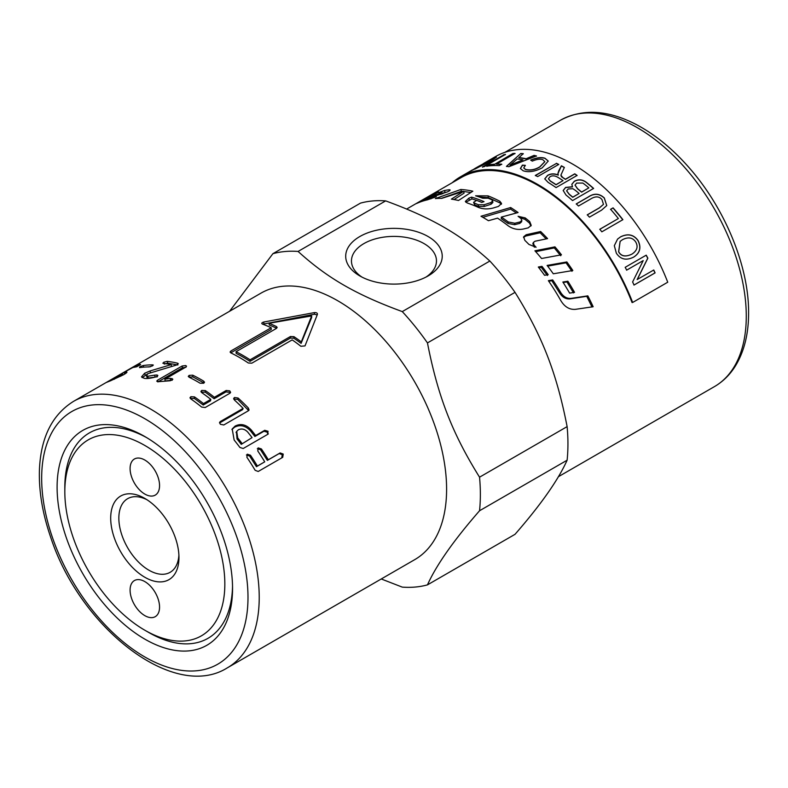 <?xml version="1.0" encoding="UTF-8"?>
<svg xmlns="http://www.w3.org/2000/svg" width="788" height="788" viewBox="0 0 788 788"><rect width="100%" height="100%" fill="white"/><g stroke="black" fill="none" stroke-linecap="round" stroke-linejoin="round"><path stroke-width="1.18" d="M530.954 225.979L529.398 222.994L524.936 219.34L519.824 217.626M521.843 220.394L521.587 221.822L519.824 223.378L514.613 224.698L508.033 223.447L501.247 218.64L501.365 217.094A153.837 88.817 60 0 1 508.24 221.96L514.86 223.25L520.1 221.94L521.843 220.394L520.937 218.493A153.837 88.817 -120 0 0 518.08 216.306L525.192 217.902A153.837 88.817 60 0 1 529.713 221.595L531.21 225.338L528.187 227.87L523.114 229.072C517.568 230.057 512.545 228.934 508.043 225.683A153.837 88.817 -120 0 0 497.563 218.148L488.442 220.719A153.837 88.817 -120 0 0 480.985 216.257L510.663 207.52A153.837 88.817 60 0 1 518.09 212.533L501.365 217.094M516.416 212.987L510.594 209.096L482.857 217.321M510.594 209.096L510.663 207.52M442.432 193.188L447.348 191.937M430.987 198.803L430.534 197.808A153.837 88.817 60 0 1 436.365 196.734L427.441 199.827A153.837 88.817 -120 0 0 417.285 203.206L416.438 203.531M417.285 203.206L433.045 194.124A153.837 88.817 60 0 1 438.788 191.967L430.13 196.537A153.837 88.817 60 0 1 435.675 194.922L440.531 193.05L441.418 192.016A153.837 88.817 -120 0 0 438.739 192.656L444.383 190.538A153.837 88.817 60 0 1 449.19 189.78L450.106 189.947M449.564 190.706L449.19 189.78C450.736 189.78 450.273 190.43 447.811 191.72L436.158 195.68A153.837 88.817 -120 0 0 427.244 198.074L423.58 200.359A153.837 88.817 60 0 1 426.544 199.433L430.534 197.808M423.353 200.92L423.117 200.447L423.786 200.782M442.718 193.828L441.418 192.016M430.376 197.049L430.13 196.537M433.4 194.803L433.045 194.124M548.763 281.237L551.836 280.715L559.844 293.244C562.534 297.371 565.942 299.253 570.059 298.888L586.755 296.298L592.024 307.034M575.427 309.339C569.527 309.792 564.671 306.916 560.879 300.701A153.837 88.817 -120 0 0 548.359 280.656L552.693 279.927A153.837 88.817 60 0 1 560.81 292.624C563.528 296.8 566.956 298.721 571.083 298.376L587.828 295.855A153.837 88.817 60 0 1 593.157 306.739L575.427 309.339M586.755 296.298L587.828 295.855M551.836 280.715L552.693 279.927M501.385 204.279L499.956 202.94L488.284 197.601L479.055 196.921M492.717 200.861L492.845 202.536L491.072 204.23L484.167 206.486L478.513 206.436L474.632 204.85L473.588 202.349L474.406 203.117A153.837 88.817 60 0 1 478.336 204.722L484.039 204.791L490.954 202.546L492.717 200.861L491.771 199.778A153.837 88.817 -120 0 0 488.215 198.212L482.68 198.241A153.837 88.817 -120 0 0 475.588 195.798L488.067 195.877A153.837 88.817 60 0 1 499.887 201.285L501.552 203.462L498.469 206.407L493.357 207.973C487.752 209.411 482.68 209.184 478.119 207.283A153.837 88.817 -120 0 0 467.156 202.949L465.344 201.423L468.89 198.143L471.588 197.138A153.837 88.817 60 0 1 484.029 201.639L481.744 202.408A153.837 88.817 -120 0 0 476.612 200.369L473.588 202.349M481.862 202.368L477.912 200.861M476.563 200.379L471.923 198.901L465.856 202.25M471.923 198.901L471.588 197.138M470.84 192.499L463.61 191.474M463.275 191.445L461.374 191.307L441.349 198.369M461.374 191.307L460.803 189.494A153.837 88.817 60 0 1 472.849 191.198L458.488 200.487A153.837 88.817 -120 0 0 451.376 199.137L463.58 191.356L464.083 193.159L454.026 199.571M463.58 191.356L441.733 198.369A153.837 88.817 -120 0 0 435.331 198.606L460.803 189.494M534.372 247.205L532.846 243.699L533.358 242.477L534.047 245.098A153.837 88.817 60 0 1 536.096 247.284L528.915 244.418A153.837 88.817 -120 0 0 524.828 240.33L523.636 236.794L526.197 234.726L540.627 231.514A153.837 88.817 60 0 1 547.581 238.616L535.022 241.236L533.358 242.477M546.192 238.902L540.164 232.785L525.783 236.036L523.518 237.483M540.164 232.785L540.627 231.514M560.731 255.775L554.309 247.924L535.682 251.658M541.573 258.494A153.837 88.817 -120 0 0 534.914 250.801L554.959 246.861A153.837 88.817 60 0 1 561.46 254.81L541.573 258.494M554.309 247.924L554.959 246.861M547.66 266.137L566.05 262.808L571.96 271.279M553.294 273.791A153.837 88.817 -120 0 0 547.108 265.428L566.848 261.941A153.837 88.817 60 0 1 572.837 270.511L553.294 273.791M566.05 262.808L566.848 261.941M563.184 282.528L566.956 281.907L573.536 292.9M569.606 293.116A153.837 88.817 -120 0 0 562.859 282.025L567.872 281.217A153.837 88.817 60 0 1 574.55 292.358L569.606 293.116M566.956 281.907L567.872 281.217M547.404 275.524L541.248 267.319L538.884 267.762M541.977 266.354A153.837 88.817 60 0 1 548.212 274.667L544.567 275.298A153.837 88.817 -120 0 0 538.303 267.024L541.977 266.354L541.248 267.319M452.164 182.757A154.832 89.389 60 0 1 460.419 176.847A154.832 89.389 60 0 1 632.656 302.464L632.045 302.523A153.837 88.817 -120 0 0 460.921 177.704L406.677 209.027M509.944 165.234L522.937 159.846A154.832 89.389 -120 0 0 517.224 158.93L509.944 165.234L522.937 159.846M506.526 166.504L520.779 153.493A154.832 89.389 60 0 1 523.252 153.67L518.849 157.718L525.882 158.841L534.126 155.561L536.52 156.142M520.838 153.67L523.311 153.847M534.126 155.561L534.077 155.384A154.832 89.389 60 0 1 536.48 155.965L508.881 166.711A154.832 89.389 -120 0 0 506.477 166.327L520.779 153.493M525.882 158.841L534.077 155.384M518.8 157.541A154.832 89.389 60 0 1 525.842 158.664M523.764 168.011L525.626 169.587C530.304 170.73 535.032 169.873 539.8 167.007L544.843 161.727M520.405 168.632L522.454 165.293L525.36 165.549M530.757 160.25C536.441 157.807 541.189 157.186 545 158.398L548.271 161.136M542.765 159.668C540.066 158.762 536.579 159.245 532.304 161.116L530.718 160.072C536.411 157.63 541.159 157.009 544.971 158.221L548.261 161.057L542.213 167.854C534.904 171.607 528.551 172.582 523.163 170.779L520.385 168.543L522.414 165.116L525.33 165.372L523.754 167.923L525.596 169.42C530.285 170.563 535.013 169.706 539.78 166.839L544.833 161.638L542.765 159.668M535.338 175.606L556.397 163.451L558.741 164.594M556.377 163.283A154.832 89.389 60 0 1 558.731 164.426L537.682 176.581A154.832 89.389 -120 0 0 535.328 175.438L556.397 163.451M620.107 241.404L618.61 251.825C621.141 256.405 625.573 257.174 631.927 254.12L632.291 253.903M631.927 254.12L632.025 254.061C637.108 250.663 638.349 246.634 635.719 241.975C632.685 237.523 628.282 236.755 622.51 239.67L620.146 241.364L618.698 251.756C621.23 256.346 625.672 257.115 632.025 254.061L632.242 253.933M617.546 239.109L620.511 236.912C627.829 233.356 633.66 234.597 638.004 240.645C641.373 247.609 639.905 253.106 633.621 257.124L633.404 257.243M633.621 257.124L633.719 257.065C626.312 260.789 620.52 259.479 616.324 253.155L614.315 245.669L617.585 239.069L620.599 236.833C627.908 233.278 633.749 234.528 638.093 240.576C641.471 247.55 640.014 253.046 633.719 257.065L633.453 257.213M653.656 270.038L654.986 272.914L633.936 285.069M646.121 255.214L647.746 258.218L637.128 279.573L653.764 269.998A154.832 89.389 60 0 1 655.104 272.884L634.045 285.039A154.832 89.389 -120 0 0 632.616 281.956L643.215 260.592L626.687 270.126A154.832 89.389 -120 0 0 625.17 267.319L646.219 255.164A154.832 89.389 60 0 1 647.854 258.178L637.236 279.543M643.215 260.592L626.588 270.176M610.523 209.401L613.015 207.973L622.815 219.763M599.737 229.357L618.373 218.542A154.832 89.389 -120 0 0 610.592 209.293L613.074 207.855A154.832 89.389 60 0 1 622.894 219.665L601.835 231.82A154.832 89.389 -120 0 0 599.806 229.259L618.373 218.542M587.227 214.937L599.372 207.924L603.45 204.417M576.215 204.023L588.38 197C594.053 193.178 599.343 193.533 604.248 198.044L606.74 205.609M590.655 198.99L578.51 206.003A154.832 89.389 -120 0 0 576.255 203.895L588.419 196.872C594.093 193.05 599.382 193.405 604.298 197.926L606.76 205.56L601.608 210.13L589.444 217.153A154.832 89.389 -120 0 0 587.277 214.819L599.422 207.805L603.47 204.358L601.973 199.581C599.195 196.222 595.423 196.025 590.655 198.99M566.631 190.893L569.241 194.38A154.635 89.28 60 0 1 572.728 197.286L579.111 193.474A154.832 89.389 -120 0 0 575.339 190.341L572.876 188.706L568.197 188.982L566.641 190.824L569.271 194.232A154.832 89.389 60 0 1 572.758 197.148L579.111 193.474M575.023 185.16L577.535 188.825A154.635 89.28 60 0 1 581.574 192.183L588.843 187.859A154.832 89.389 -120 0 0 584.479 184.254L582.805 183.052L576.678 183.092L575.033 185.091L577.555 188.687A154.832 89.389 60 0 1 581.603 192.045L588.843 187.859M571.822 184.382L574.265 181.437C578.648 179.083 582.864 179.595 586.942 182.964L593.581 188.549M563.174 190.578L565.557 187.583L572.492 186.874L571.832 184.303L574.285 181.289C578.658 178.935 582.893 179.447 586.971 182.816A154.832 89.389 60 0 1 593.62 188.411L572.561 200.566A154.832 89.389 -120 0 0 566.02 195.06L563.184 190.499L565.577 187.436L572.512 186.726M548.438 178.846L550.379 181.171A154.635 89.28 60 0 1 556.033 184.796L563.006 180.619A154.832 89.389 -120 0 0 557.924 177.349C554.841 175.566 552.181 175.369 549.965 176.778L548.438 178.768L550.388 181.013A154.832 89.389 60 0 1 556.042 184.638L563.006 180.619M560.898 175.232L561.45 176.699L565.4 179.388L574.757 173.981L577.102 175.586M557.914 173.705L561.381 165.953L564.346 167.568M544.754 178.965L547.532 175.576C550.625 173.715 554.22 173.577 558.288 175.143L557.914 173.537L558.761 170.799L561.381 165.795A154.832 89.389 60 0 1 564.346 167.411L560.908 175.153L562.671 177.428A154.832 89.389 60 0 1 565.41 179.231L574.767 173.823A154.832 89.389 60 0 1 577.111 175.428L556.062 187.583A154.832 89.389 -120 0 0 548.153 182.412L544.754 178.876L547.532 175.419C550.625 173.557 554.21 173.409 558.298 174.985M486.856 166.367L489.348 164.928L494.431 164.406L512.998 153.69L515.066 153.591M512.998 153.69L512.929 153.502A154.832 89.389 60 0 1 515.007 153.414L496.44 164.131L501.779 164.367M494.431 164.406L512.929 153.502M489.348 164.928L489.269 164.751A154.832 89.389 60 0 1 494.362 164.229M496.44 164.131A154.832 89.389 60 0 1 501.72 164.18L499.237 165.618A154.832 89.389 -120 0 0 486.787 166.179L489.269 164.751M482.512 167.164L503.562 155.009L505.512 154.606M503.483 154.832A154.832 89.389 60 0 1 505.433 154.428L484.384 166.583A154.832 89.389 -120 0 0 482.433 166.987L503.562 155.009M475.065 169.046L488.521 162.023C493.534 158.999 494.697 158.014 491.998 159.048L479.005 166.13C473.706 169.134 472.367 170.041 474.977 168.868L488.599 162.2C493.623 159.176 494.785 158.191 492.086 159.225M493.485 158.831L491.998 159.048M491.722 159.166L496.401 157.265M471.391 170.75L473.686 169.42M494.371 157.669L496.401 157.157L490.431 161.451L470.692 170.996L494.46 157.846M632.656 302.464L667.741 282.212A154.832 89.389 -120 0 0 495.514 156.585L483.468 163.54M64.823 491.653A113.147 65.325 60 0 1 144.825 445.456A113.147 65.325 60 0 1 224.836 584.026A113.147 65.325 60 0 1 144.825 630.223L144.825 630.223A113.147 65.325 60 0 1 64.823 491.653L64.823 487.191A118.604 68.477 60 0 1 146.775 437.695M232.529 586.223A118.604 68.477 60 0 1 148.686 632.449L144.825 630.223M146.932 499.71A42.513 24.546 -120 0 0 127.646 498.676A42.513 24.546 -120 0 0 121.135 532.737A42.513 24.546 -120 0 0 148.902 570.197A42.513 24.546 -120 0 0 170.159 572.295A42.513 24.546 -120 0 0 178.896 555.077M144.825 577.259A48.275 27.875 60 0 1 110.694 518.13A48.275 27.875 60 0 1 144.825 498.42A48.275 27.875 60 0 1 178.965 557.549A48.275 27.875 60 0 1 144.825 577.259M159.56 607.124A20.843 12.037 60 0 1 155.246 616.669A20.843 12.037 60 0 1 134.403 604.632A20.843 12.037 60 0 1 134.403 580.569A20.843 12.037 60 0 1 150.469 586.154A20.843 12.037 60 0 1 159.56 607.124M130.089 468.555A20.843 12.037 60 0 1 134.403 459.01A20.843 12.037 60 0 1 155.246 471.047A20.843 12.037 60 0 1 155.246 495.11A20.843 12.037 60 0 1 139.19 489.525A20.843 12.037 60 0 1 130.089 468.555M111 380.604L110.694 380.033L122.652 374.162L123.076 375.019L122.652 374.172L120.239 374.467M120.367 374.448L136.491 365.425C139.112 364.332 140.471 364.086 140.589 364.706L136.511 366.814L132.906 367.494L126.523 370.872L124.356 372.222L126.917 372.123M126.878 372.35L126.71 372.015C127.449 372.163 126.346 373.098 123.401 374.832L110.458 380.811L106.36 382.456L110.694 380.033M125.174 373.748L124.79 373.029M147.159 366.952L150.488 366.725M152.852 365.622L152.586 364.864L152.379 365.918L149.001 366.932A153.837 88.817 -120 0 0 139.506 367.632L139.772 366.853L143.091 365.563A153.837 88.817 60 0 1 152.586 364.864L153.325 365.061M139.506 367.632L139.772 366.853L140.067 367.543M171.557 366.381L171.144 364.637A153.837 88.817 -120 0 0 163.608 363.435L163.717 362.244L167.184 361.367A153.837 88.817 60 0 1 177.487 363.179L177.389 364.647L176.108 365.159L147.986 373.63L146.44 375.492L146.932 377.304L148.223 378.053L157.433 376.762M164.268 364.056L167.716 363.179L177.881 364.962M142.175 377.659L147.523 373.916M155.069 376.93L154.655 375.137L157.039 374.98L156.97 376.437L156.31 376.743C151.02 378.309 146.982 378.841 144.184 378.319L141.525 376.871L144.637 373.256L150.006 370.981L171.144 364.637M157.314 376.221L157.039 374.98L157.876 375.482M146.44 375.492L147.76 376.25L154.655 375.137M177.753 364.42L177.487 363.179L178.305 363.682M163.608 363.435L162.801 363.13M150.469 372.566L150.006 370.981M157.935 381.914L182.422 367.769L185.968 367.297M170.484 380.052L170.247 378.319L172.868 379.235L170.218 380.762L157.61 381.747L156.733 381.126L157.63 380.151L182.117 366.016L185.682 365.543L186.549 366.193L185.643 367.198L164.869 379.195L165.135 380.939L172.198 380.22M164.869 379.195L170.247 378.319M189.051 377.196L192.863 376.871L204.003 383.007M189.15 375.374L192.745 375.186A153.837 88.817 60 0 1 203.649 381.136L204.525 382.219L203.619 383.264L200.063 383.204A153.837 88.817 -120 0 0 189.169 377.255L188.263 376.388L189.15 375.374L189.278 377.058M201.265 392.227L205.235 392.129L214.129 398.738L225.929 391.922L229.485 392.286L230.175 393.045M190.361 398.521L194.331 398.423L203.225 405.032L210.544 400.806L210.8 399.368A153.837 88.817 -120 0 0 201.797 392.67L200.901 391.429L201.777 390.415L205.382 390.602A153.837 88.817 60 0 1 214.385 397.3L226.186 390.484L229.761 390.858L230.618 392.375L229.722 393.36L205.215 407.504L201.669 407.081A153.837 88.817 -120 0 0 190.893 398.964L189.987 397.723L190.873 396.709L194.478 396.896A153.837 88.817 60 0 1 203.481 403.594L210.8 399.368M214.129 398.738L214.385 397.3M203.225 405.032L203.481 403.594M233.74 399.142L237.69 399.349L248.644 410.578M219.527 422.989L242.625 409.612L243.118 408.391A153.837 88.817 -120 0 0 234.489 400.087L233.662 398.423L234.528 397.497L238.074 398.019A153.837 88.817 60 0 1 248.387 408.046L249.087 410.026L248.25 410.844L223.762 424.978L220.315 424.259L219.576 422.338L220.413 421.501L243.118 408.391M236.065 351.714L236.154 353.388A151.857 87.675 60 0 1 250.003 361.377L250.091 359.811L290.447 336.515L293.954 336.663A153.837 88.817 60 0 1 301.302 341.884L311.654 315.919L269.072 323.277A153.837 88.817 60 0 1 276.421 326.547L277.149 327.404L276.421 328.419L236.065 351.714A153.837 88.817 60 0 1 250.091 359.811M250.003 361.377L290.358 338.082L293.835 338.21A151.857 87.675 60 0 1 301.095 343.361L301.302 341.884M301.095 343.361L311.654 317.534L311.654 315.919M276.637 328.271L276.539 328.222A151.857 87.675 60 0 0 269.279 325.001L269.072 323.277M317.19 314.904L314.451 314.225L262.778 324.223M271.171 327.739A153.837 88.817 -120 0 0 262.483 324.104C261.291 323.385 261.695 322.696 263.675 322.036L314.432 312.59C316.54 312.521 317.534 313.092 317.426 314.323L305.015 345.902L300.878 346.277A153.837 88.817 -120 0 0 292.19 339.874L251.835 363.169L248.328 363.002A153.837 88.817 -120 0 0 230.805 352.876L230.086 352.049L230.815 351.034L271.171 327.739L271.299 329.433L230.756 352.857M262.483 324.104L261.783 323.454M257.312 448.697L260.523 449.721L267.359 460.389L279.169 453.573L282.271 454.696L281.74 457.907M246.408 454.991L249.619 456.016L256.455 466.693L264.729 461.827A153.837 88.817 -120 0 0 257.804 451.012L258.149 447.889L261.389 448.943A153.837 88.817 60 0 1 268.314 459.759L280.124 452.942L283.237 454.085L282.725 457.326L258.208 471.48L255.145 470.308A153.837 88.817 -120 0 0 246.9 457.306L247.245 454.184L250.486 455.237A153.837 88.817 60 0 1 257.41 466.053L264.729 461.827M267.359 460.389L268.314 459.759M256.455 466.693L257.41 466.053M236.43 431.923L237.03 438.955A151.857 87.675 60 0 1 241.256 444.353L252.061 437.616A153.837 88.817 -120 0 0 247.787 432.159C244.861 429.046 241.719 428.268 238.36 429.805L236.715 431.361L237.73 437.961A153.837 88.817 60 0 1 242.005 443.417M241.256 444.353L252.061 437.616M231.908 429.549L234.528 427.204C240.291 424.318 245.669 425.619 250.663 431.085L254.888 436.483L263.96 431.243L267.26 432.179L267.841 434.277M243.216 448.5L239.936 447.495A153.837 88.817 -120 0 0 234.144 440.029L232.204 428.958L235.129 426.081C240.892 423.205 246.309 424.545 251.372 430.09A153.837 88.817 60 0 1 255.647 435.547L264.719 430.307L268.038 431.272L267.723 434.346L243.216 448.5M268.334 433.873L267.723 434.346M254.888 436.483L255.647 435.547M227.358 667.83L414.744 559.638A153.837 88.817 -120 0 0 446.599 489.22A153.837 88.817 -120 0 0 379.452 334.398A153.837 88.817 -120 0 0 260.907 293.185L73.52 401.368C51.919 414.882 40.543 437.99 39.4 470.722C38.848 491.732 42.631 513.983 50.757 537.455C80.297 627.997 173.833 701.566 227.358 667.83A153.837 88.817 -120 0 0 259.222 597.403A153.837 88.817 -120 0 0 192.065 442.58A153.837 88.817 -120 0 0 73.52 401.368M232.549 588.488A124.061 71.629 60 0 1 144.825 639.137A124.061 71.629 60 0 1 57.1 487.191A124.061 71.629 60 0 1 144.825 436.542A124.061 71.629 60 0 1 232.549 588.488M359.83 275.938L359.83 275.938A48.275 27.875 180 0 1 359.83 236.528A48.275 27.875 180 0 1 428.101 236.528A48.275 27.875 180 0 1 428.101 275.938A48.275 27.875 180 0 1 359.83 275.938L359.83 275.938M425.934 277.12A42.513 24.546 0 0 0 436.473 260.946A42.513 24.546 0 0 0 393.97 236.4A42.513 24.546 0 0 0 351.458 260.946A42.513 24.546 0 0 0 361.997 277.12M489.85 261.035C460.468 234.341 431.893 217.843 385.657 200.881L298.081 251.441C327.463 278.125 356.048 294.633 402.274 311.595L489.85 261.035A184.106 106.291 -120 0 1 515.027 292.358L427.46 342.918C437.931 396.502 452.223 433.331 479.547 477.183L567.124 426.623C556.653 373.039 542.361 336.21 515.027 292.358M229.584 311.27L272.904 253.687L360.48 203.127A184.106 106.291 -120 0 1 385.657 200.881M427.46 584.873L515.027 534.313C540.824 504.744 558.19 480.04 567.124 460.202L479.547 510.752C453.76 540.332 436.394 565.035 427.46 584.873A184.106 106.291 -120 0 1 402.274 587.119L381.254 578.973M567.124 460.202A184.106 106.291 -120 0 0 567.941 443.88A184.106 106.291 -120 0 0 567.124 426.623M479.547 510.752A184.106 106.291 -120 0 0 480.365 494.44A184.106 106.291 -120 0 0 479.547 477.183M427.46 342.918A184.106 106.291 -120 0 0 402.274 311.595M298.081 251.441A184.106 106.291 -120 0 0 272.904 253.687M529.398 222.994L529.713 221.595M524.936 219.34L525.192 217.902M519.824 223.378L520.1 221.94M514.613 224.698L514.86 223.25M508.033 223.447L508.24 221.96M426.8 199.975L426.544 199.433M445.171 192.331L444.383 190.538M441.103 194.36L440.531 193.05M440.955 194.409L440.394 193.119M436.03 195.7L435.675 194.922M570.059 298.888L571.083 298.376M559.844 293.244L560.81 292.624M499.956 202.94L499.887 201.285M488.284 197.601L488.067 195.877M491.072 204.23L490.954 202.546M484.167 206.486L484.039 204.791M478.513 206.436L478.336 204.722M474.632 204.85L474.406 203.117M469.234 199.916L468.89 198.143M533.515 246.289L534.047 245.098M525.783 236.036L526.197 234.726M504.763 152.399L560.573 120.17A153.837 88.817 60 0 1 679.128 161.382A153.837 88.817 60 0 1 746.275 316.205A153.837 88.817 60 0 1 714.411 386.632L558.347 476.73M124.908 373.916L123.952 372.251M120.791 376.24L120.515 375.659M114.299 379.255L114.043 378.742M110.625 380.752L110.33 380.2M137.122 366.617L136.491 365.425M143.741 367.139L143.091 365.563M148.223 378.053L147.76 376.25M167.716 363.179L167.184 361.367M164.091 363.495L163.717 362.244M145.189 375.068L144.637 373.256M182.422 367.769L182.117 366.016M157.925 381.835L157.63 380.151M172.188 380.121L171.981 378.496M192.863 376.871L192.745 375.186M203.609 382.732L203.649 381.136M225.929 391.922L226.186 390.484M205.235 392.129L205.382 390.602M201.659 391.961L201.777 390.415M194.331 398.423L194.478 396.896M190.755 398.255L190.873 396.709M247.865 409.248L248.387 408.046M237.69 399.349L238.074 398.019M234.164 398.846L234.528 397.497M219.911 422.723L220.413 421.501M290.358 338.082L290.447 336.515M293.835 338.21L293.954 336.663M276.539 328.222L276.421 326.547M314.451 314.225L314.432 312.59M263.941 323.779L263.675 322.036M230.953 352.728L230.815 351.034M279.169 453.573L280.124 452.942M260.523 449.721L261.389 448.943M249.619 456.016L250.486 455.237M237.03 438.955L237.73 437.961M263.96 431.243L264.719 430.307M250.663 431.085L251.372 430.09M234.528 427.204L235.129 426.081M247.993 597.403A145.898 84.237 60 0 1 93.24 611.222A145.898 84.237 60 0 1 93.24 404.894A145.898 84.237 60 0 1 247.993 597.403M472.485 169.883L460.419 176.847M236.055 432.445L236.715 431.361M560.573 120.17C583.071 108.222 608.779 109.926 637.699 125.302C656.168 135.329 673.543 149.73 689.815 168.494C725.315 209.135 748.964 266.856 748.6 312.964C748.6 334.033 744.148 351.793 735.243 366.243C729.767 374.94 722.823 381.727 714.411 386.632"/></g></svg>
